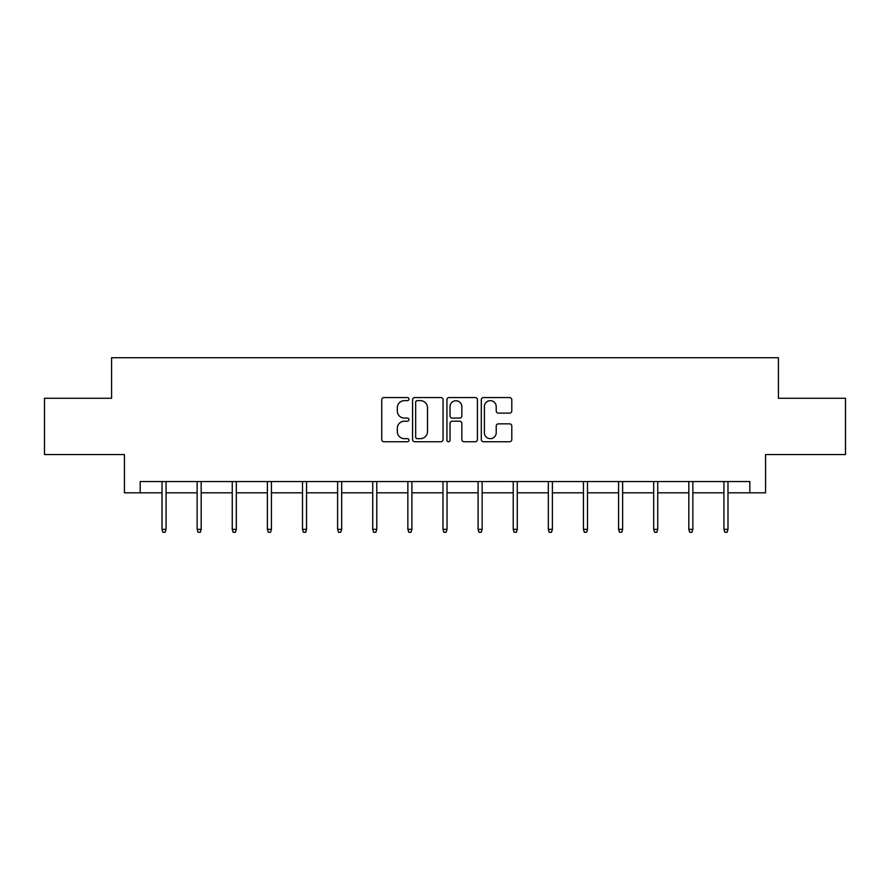 <?xml version="1.0" encoding="UTF-8"?>
<svg xmlns="http://www.w3.org/2000/svg" width="890" height="890" viewBox="0 0 890 890"><rect width="100%" height="100%" fill="white"/><g stroke="black" fill="none" stroke-linecap="round" stroke-linejoin="round"><path stroke-width="1.33" d="M408.977 399.098A1.546 1.546 0 0 0 407.431 397.552L383.957 397.552A2.214 2.214 0 0 0 381.743 399.766L381.743 439.538A2.214 2.214 0 0 0 383.957 441.752L407.431 441.752A1.546 1.546 0 0 0 408.977 440.205A1.546 1.546 0 0 0 407.431 438.659L404.394 438.659A7.076 7.076 0 0 1 397.329 431.583L397.329 428.268A7.076 7.076 0 0 1 404.394 421.193L407.431 421.193A1.546 1.546 0 0 0 408.977 419.646A1.546 1.546 0 0 0 407.431 418.1L404.394 418.1A7.076 7.076 0 0 1 397.329 411.035L397.329 407.72A7.076 7.076 0 0 1 404.394 400.645L407.431 400.645A1.546 1.546 0 0 0 408.977 399.098M509.581 413.127A2.214 2.214 0 0 0 511.795 410.924L511.795 399.766A2.214 2.214 0 0 0 509.581 397.552L483.504 397.552A2.214 2.214 0 0 0 481.301 399.766L481.301 439.538A2.214 2.214 0 0 0 483.504 441.752L509.581 441.752A2.214 2.214 0 0 0 511.795 439.538L511.795 426.054A2.214 2.214 0 0 0 509.581 423.851L498.422 423.851A2.214 2.214 0 0 0 496.208 426.054L496.208 432.74A5.907 5.907 0 0 1 490.301 438.659A5.907 5.907 0 0 1 484.394 432.74L484.394 406.563A5.907 5.907 0 0 1 490.301 400.645A5.907 5.907 0 0 1 496.208 406.563L496.208 410.924A2.214 2.214 0 0 0 498.422 413.127L509.581 413.127M140.175 492.815L140.175 481.557L749.825 481.557L749.825 492.815L765.578 492.815L765.578 454.545L845.5 454.545L845.5 398.264L778.416 398.264L778.416 357.736L111.584 357.736L111.584 398.264L44.5 398.264L44.5 454.545L124.422 454.545L124.422 492.815L162.013 492.815M443.064 399.766A2.214 2.214 0 0 0 440.861 397.552L414.784 397.552A2.214 2.214 0 0 0 412.571 399.766L412.571 439.538A2.214 2.214 0 0 0 414.784 441.752L440.861 441.752A2.214 2.214 0 0 0 443.064 439.538L443.064 399.766M449.139 397.552L475.216 397.552A2.214 2.214 0 0 1 477.429 399.766L477.429 439.538A2.214 2.214 0 0 1 475.216 441.752L464.057 441.752A2.214 2.214 0 0 1 461.854 439.538L461.854 423.406A2.214 2.214 0 0 0 459.641 421.193L452.242 421.193A2.214 2.214 0 0 0 450.029 423.406L450.029 440.205A1.546 1.546 0 0 1 448.482 441.752A1.546 1.546 0 0 1 446.936 440.205L446.936 399.766A2.214 2.214 0 0 1 449.139 397.552M166.063 492.815L197.135 492.815M201.185 492.815L232.257 492.815M236.306 492.815L267.378 492.815M271.428 492.815L302.5 492.815M306.549 492.815L337.61 492.815M341.671 492.815L372.732 492.815M376.782 492.815L407.854 492.815M411.903 492.815L442.975 492.815M447.025 492.815L478.097 492.815M482.146 492.815L513.219 492.815M517.268 492.815L548.329 492.815M552.39 492.815L583.451 492.815M587.5 492.815L618.572 492.815M622.622 492.815L653.694 492.815M657.743 492.815L688.816 492.815M692.865 492.815L723.937 492.815M727.987 492.815L749.825 492.815M417.21 400.645A1.546 1.546 0 0 0 415.663 402.191L415.663 437.112A1.546 1.546 0 0 0 417.21 438.659L420.414 438.659A7.076 7.076 0 0 0 427.489 431.583L427.489 407.72A7.076 7.076 0 0 0 420.414 400.645L417.21 400.645M461.854 406.663A5.907 5.907 0 0 0 455.936 400.756A5.907 5.907 0 0 0 450.029 406.663L450.029 415.897A2.214 2.214 0 0 0 452.242 418.1L459.641 418.1A2.214 2.214 0 0 0 461.854 415.897L461.854 406.663M162.013 529.327L162.915 532.264L165.173 532.264L166.063 529.327L162.013 529.327L162.013 481.557M166.063 529.327L166.063 481.557M197.135 529.327L198.036 532.264L200.283 532.264L201.185 529.327L197.135 529.327L197.135 481.557M201.185 529.327L201.185 481.557M232.257 529.327L233.158 532.264L235.405 532.264L236.306 529.327L232.257 529.327L232.257 481.557M236.306 529.327L236.306 481.557M267.378 529.327L268.279 532.264L270.527 532.264L271.428 529.327L267.378 529.327L267.378 481.557M271.428 529.327L271.428 481.557M302.5 529.327L303.401 532.264L305.648 532.264L306.549 529.327L302.5 529.327L302.5 481.557M306.549 529.327L306.549 481.557M337.61 529.327L338.511 532.264L340.77 532.264L341.671 529.327L337.61 529.327L337.61 481.557M341.671 529.327L341.671 481.557M372.732 529.327L373.633 532.264L375.892 532.264L376.782 529.327L372.732 529.327L372.732 481.557M376.782 529.327L376.782 481.557M407.854 529.327L408.755 532.264L411.002 532.264L411.903 529.327L407.854 529.327L407.854 481.557M411.903 529.327L411.903 481.557M442.975 529.327L443.876 532.264L446.124 532.264L447.025 529.327L442.975 529.327L442.975 481.557M447.025 529.327L447.025 481.557M478.097 529.327L478.998 532.264L481.245 532.264L482.146 529.327L478.097 529.327L478.097 481.557M482.146 529.327L482.146 481.557M513.219 529.327L514.109 532.264L516.367 532.264L517.268 529.327L513.219 529.327L513.219 481.557M517.268 529.327L517.268 481.557M548.329 529.327L549.23 532.264L551.489 532.264L552.39 529.327L548.329 529.327L548.329 481.557M552.39 529.327L552.39 481.557M583.451 529.327L584.352 532.264L586.599 532.264L587.5 529.327L583.451 529.327L583.451 481.557M587.5 529.327L587.5 481.557M618.572 529.327L619.473 532.264L621.721 532.264L622.622 529.327L618.572 529.327L618.572 481.557M622.622 529.327L622.622 481.557M653.694 529.327L654.595 532.264L656.842 532.264L657.743 529.327L653.694 529.327L653.694 481.557M657.743 529.327L657.743 481.557M688.816 529.327L689.717 532.264L691.964 532.264L692.865 529.327L688.816 529.327L688.816 481.557M692.865 529.327L692.865 481.557M723.937 529.327L724.827 532.264L727.086 532.264L727.987 529.327L723.937 529.327L723.937 481.557M727.987 529.327L727.987 481.557"/></g></svg>
